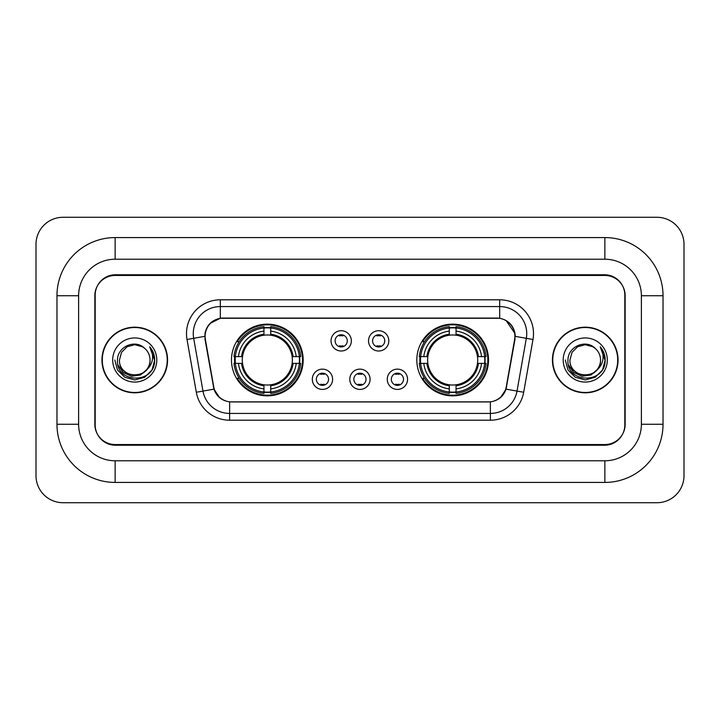 <?xml version="1.0" encoding="UTF-8"?>
<svg xmlns="http://www.w3.org/2000/svg" width="720" height="720" viewBox="0 0 720 720"><rect width="100%" height="100%" fill="white"/><g stroke="black" fill="none" stroke-linecap="round" stroke-linejoin="round"><path stroke-width="1.08" d="M416.817 360A35.847 35.847 0 0 0 452.664 395.847A35.847 35.847 0 0 0 488.52 360A35.847 35.847 0 0 0 452.664 324.153A35.847 35.847 0 0 0 416.817 360M231.48 360A35.847 35.847 0 0 0 267.336 395.847A35.847 35.847 0 0 0 303.183 360A35.847 35.847 0 0 0 267.336 324.153A35.847 35.847 0 0 0 231.48 360M332.604 379.278A10.143 10.143 0 0 1 322.461 389.421A10.143 10.143 0 0 1 312.309 379.278A10.143 10.143 0 0 1 322.461 369.135A10.143 10.143 0 0 1 332.604 379.278M316.368 379.278A6.084 6.084 0 0 0 322.461 385.362A6.084 6.084 0 0 0 328.545 379.278A6.084 6.084 0 0 0 322.461 373.194A6.084 6.084 0 0 0 316.368 379.278M370.08 379.278A10.143 10.143 0 0 1 359.928 389.421A10.143 10.143 0 0 1 349.785 379.278A10.143 10.143 0 0 1 359.928 369.135A10.143 10.143 0 0 1 370.08 379.278M353.844 379.278A6.084 6.084 0 0 0 359.928 385.362A6.084 6.084 0 0 0 366.021 379.278A6.084 6.084 0 0 0 359.928 373.194A6.084 6.084 0 0 0 353.844 379.278M407.556 379.278A10.143 10.143 0 0 1 397.404 389.421A10.143 10.143 0 0 1 387.261 379.278A10.143 10.143 0 0 1 397.404 369.135A10.143 10.143 0 0 1 407.556 379.278M391.32 379.278A6.084 6.084 0 0 0 397.404 385.362A6.084 6.084 0 0 0 403.497 379.278A6.084 6.084 0 0 0 397.404 373.194A6.084 6.084 0 0 0 391.32 379.278M351.342 340.857A10.143 10.143 0 0 1 341.199 351A10.143 10.143 0 0 1 331.047 340.857A10.143 10.143 0 0 1 341.199 330.714A10.143 10.143 0 0 1 351.342 340.857M335.106 340.857A6.084 6.084 0 0 0 341.199 346.941A6.084 6.084 0 0 0 347.283 340.857A6.084 6.084 0 0 0 341.199 334.773A6.084 6.084 0 0 0 335.106 340.857M388.818 340.857A10.143 10.143 0 0 1 378.666 351A10.143 10.143 0 0 1 368.523 340.857A10.143 10.143 0 0 1 378.666 330.714A10.143 10.143 0 0 1 388.818 340.857M372.582 340.857A6.084 6.084 0 0 0 378.666 346.941A6.084 6.084 0 0 0 384.759 340.857A6.084 6.084 0 0 0 378.666 334.773A6.084 6.084 0 0 0 372.582 340.857M205.38 339.498A18.261 18.261 0 0 1 223.362 318.06L496.638 318.06A18.261 18.261 0 0 1 514.62 339.498L506.268 386.847A18.261 18.261 0 0 1 488.286 401.94L231.714 401.94A18.261 18.261 0 0 1 213.732 386.847L205.38 339.498M234.702 363.384A32.805 32.805 0 0 1 234.702 356.616M420.039 363.384A32.805 32.805 0 0 1 420.039 356.616M604.863 237.573A58.167 58.167 0 0 1 663.03 295.74A58.167 58.167 0 0 0 604.863 237.573L115.137 237.573A58.167 58.167 0 0 0 56.97 295.74A58.167 58.167 0 0 1 115.137 237.573L115.137 259.218L604.863 259.218L115.137 259.218A36.522 36.522 0 0 0 78.615 295.74L78.615 424.26A36.522 36.522 0 0 0 115.137 460.782L604.863 460.782L115.137 460.782L115.137 482.427L604.863 482.427A58.167 58.167 0 0 0 663.03 424.26L663.03 295.74L641.385 295.74A36.522 36.522 0 0 0 604.863 259.218L604.863 237.573M604.863 275.445L115.137 275.445A20.295 20.295 0 0 0 94.851 295.74L94.851 424.26A20.295 20.295 0 0 0 115.137 444.555L604.863 444.555A20.295 20.295 0 0 0 625.149 424.26L625.149 295.74A20.295 20.295 0 0 0 604.863 275.445M663.03 424.26L641.385 424.26L641.385 295.74L641.385 424.26A36.522 36.522 0 0 1 604.863 460.782L604.863 482.427M684 244.332A27.054 27.054 0 0 0 656.946 217.278L63.054 217.278A27.054 27.054 0 0 0 36 244.332L36 475.668A27.054 27.054 0 0 0 63.054 502.722L656.946 502.722A27.054 27.054 0 0 0 684 475.668L684 244.332M56.97 424.26L78.615 424.26L78.615 295.74L56.97 295.74L56.97 424.26A58.167 58.167 0 0 0 115.137 482.427M101.952 360A32.805 32.805 0 0 0 134.757 392.805A32.805 32.805 0 0 0 167.562 360A32.805 32.805 0 0 0 134.757 327.195A32.805 32.805 0 0 0 101.952 360M552.438 360A32.805 32.805 0 0 0 585.243 392.805A32.805 32.805 0 0 0 618.048 360A32.805 32.805 0 0 0 585.243 327.195A32.805 32.805 0 0 0 552.438 360M204.966 333.621C206.721 325.161 211.833 320.04 220.32 318.267L499.68 318.267C508.149 320.031 513.27 325.152 515.034 333.621L514.962 339.498L506.052 389.142C503.379 396.504 498.15 400.734 490.374 401.85L229.626 401.85C221.868 400.752 216.639 396.513 213.948 389.142L205.038 339.498L204.966 333.621M210.159 323.37L220.32 318.267L220.32 306.567L499.68 306.567A27.054 27.054 0 0 1 526.32 338.319L517.023 391.077A27.054 27.054 0 0 1 490.374 413.433L229.626 413.433A27.054 27.054 0 0 1 202.977 391.077L193.68 338.319A27.054 27.054 0 0 1 220.32 306.567L220.32 299.799L499.68 299.799L499.68 318.267M506.106 320.508L515.034 333.621L515.232 336.366L532.989 339.489L523.683 392.256A33.822 33.822 0 0 1 490.374 420.201L229.626 420.201A33.822 33.822 0 0 1 196.317 392.256L187.011 339.489A33.822 33.822 0 0 1 220.32 299.799M231.372 401.94L229.626 401.85L229.626 420.201M490.374 420.201L490.374 401.85L488.628 401.94M526.32 338.319L517.023 391.077L506.052 389.142L500.589 397.467M219.528 397.575L213.948 389.142L196.317 392.256M506.61 386.847L506.502 387.423M213.498 387.423L213.39 386.847M187.011 339.489L204.768 336.33M624.816 295.065A20.295 20.295 0 0 0 604.521 274.77L115.479 274.77A20.295 20.295 0 0 0 95.184 295.065L95.184 424.935A20.295 20.295 0 0 0 115.479 445.23L604.521 445.23A20.295 20.295 0 0 0 624.816 424.935L624.816 295.065L624.816 424.935M95.184 295.065L95.184 424.935M167.22 360A32.472 32.472 0 0 0 134.757 327.528A32.472 32.472 0 0 0 102.285 360A32.472 32.472 0 0 0 134.757 392.472A32.472 32.472 0 0 0 167.22 360M146.475 369.828C138.357 380.799 118.665 373.779 119.466 360C118.53 379.728 150.984 379.728 150.048 360C150.984 379.728 118.53 379.728 119.466 360L121.509 352.359L127.107 346.761L134.757 344.709L142.398 346.761L144.774 348.444C135.387 338.616 117.324 346.716 117.495 360C115.776 383.607 154.044 384.219 154.665 361.143L154.692 360C154.638 354.987 152.973 350.577 149.688 346.788C152.181 350.883 153.063 355.284 152.325 360C151.614 364.014 149.661 367.29 146.475 369.828A15.291 15.291 0 0 0 150.048 360C150.984 379.728 118.53 379.728 119.466 360L121.509 352.359L127.107 346.761M150.048 360A15.291 15.291 0 0 0 144.774 348.444M147.447 369.009L140.544 374.976L131.499 376.236L123.174 372.474L117.972 364.959M112.698 360A22.059 22.059 0 0 0 134.757 382.059A22.059 22.059 0 0 0 156.807 360A22.059 22.059 0 0 0 134.757 337.941A22.059 22.059 0 0 0 112.698 360M149.688 346.788L154.692 360.576L153.756 353.961L154.692 360.576L153.756 353.961L154.692 360.576L149.841 346.959L154.692 360.576L149.841 346.959L154.692 360L152.028 369.972L144.729 377.271L134.757 379.944L124.785 377.271L117.486 369.972L114.813 360M149.841 346.959L154.692 360.594M617.715 360A32.472 32.472 0 0 0 585.243 327.528A32.472 32.472 0 0 0 552.78 360A32.472 32.472 0 0 0 585.243 392.472A32.472 32.472 0 0 0 617.715 360M600.534 360C601.47 379.728 569.016 379.728 569.952 360L572.004 352.359L577.602 346.761L585.243 344.709L592.893 346.761L595.26 348.444C585.873 338.616 567.81 346.716 567.981 360C566.262 383.607 604.53 384.219 605.151 361.143L605.187 360C605.124 354.987 603.459 350.577 600.183 346.788C602.676 350.883 603.549 355.284 602.82 360C602.1 364.014 600.147 367.29 596.961 369.828A15.291 15.291 0 0 0 600.534 360C601.47 379.728 569.016 379.728 569.952 360L572.004 352.359L577.602 346.761L585.243 344.709L592.893 346.761L595.26 348.444A15.291 15.291 0 0 1 600.534 360C601.47 379.728 569.016 379.728 569.952 360C569.16 373.779 588.843 380.799 596.961 369.828M597.933 369.009L591.03 374.976L581.985 376.236L573.66 372.474L568.458 364.959M563.193 360A22.059 22.059 0 0 0 585.243 382.059A22.059 22.059 0 0 0 607.302 360A22.059 22.059 0 0 0 585.243 337.941A22.059 22.059 0 0 0 563.193 360M600.183 346.788L605.178 360.576L604.251 353.961L605.178 360.576L604.251 353.961L605.178 360.576L600.327 346.959L605.178 360.576L600.327 346.959L605.187 360L602.514 369.972L595.215 377.271L585.243 379.944L575.271 377.271L567.972 369.972L565.308 360M600.327 346.959L605.178 360.594M342.891 335.952L342.891 335.007L342.891 335.952A5.193 5.193 0 0 0 339.507 335.952L339.507 335.007M339.507 346.707L339.507 345.762A5.193 5.193 0 0 0 342.891 345.762L342.891 346.707M380.358 335.952L380.358 335.007L380.358 335.952A5.193 5.193 0 0 0 376.974 335.952L376.974 335.007M376.974 346.707L376.974 345.762A5.193 5.193 0 0 0 380.358 345.762L380.358 346.707M320.769 385.128L320.769 384.183A5.193 5.193 0 0 0 324.153 384.183L324.153 385.128M324.153 373.428L324.153 374.373A5.193 5.193 0 0 0 320.769 374.373L320.769 373.428M358.245 385.128L358.245 384.183A5.193 5.193 0 0 0 361.62 384.183L361.62 385.128M361.62 373.428L361.62 374.373A5.193 5.193 0 0 0 358.245 374.373L358.245 373.428M395.712 385.128L395.712 384.183A5.193 5.193 0 0 0 399.096 384.183L399.096 385.128M399.096 373.428L399.096 374.373A5.193 5.193 0 0 0 395.712 374.373L395.712 373.428M270.711 392.022L270.711 393.381A33.552 33.552 0 0 0 300.708 363.384L299.349 363.384A32.193 32.193 0 0 1 270.711 392.022L270.711 388.89A29.088 29.088 0 0 0 296.217 363.384L292.131 363.384A25.029 25.029 0 0 0 270.711 335.205L270.711 327.978A32.193 32.193 0 0 1 299.349 356.616L300.708 356.616A33.552 33.552 0 0 0 270.711 326.619L270.711 327.978M235.314 363.384L233.955 363.384A33.552 33.552 0 0 0 263.952 393.381L263.952 392.022A32.193 32.193 0 0 1 235.314 363.384L238.446 363.384A29.088 29.088 0 0 0 263.952 388.89L263.952 384.795A25.029 25.029 0 0 0 292.131 363.384L293.13 363.384A26.019 26.019 0 0 1 270.711 385.794L270.711 388.89M263.952 327.978L263.952 326.619A33.552 33.552 0 0 0 233.955 356.616L235.314 356.616A32.193 32.193 0 0 1 263.952 327.978L263.952 331.11A29.088 29.088 0 0 0 238.446 356.616L242.532 356.616A25.029 25.029 0 0 0 263.952 384.795L263.952 385.794A26.019 26.019 0 0 1 241.533 363.384L238.446 363.384M235.377 363.384A32.13 32.13 0 0 1 235.377 356.616M270.711 328.05A32.13 32.13 0 0 0 263.952 328.05M299.286 356.616A32.13 32.13 0 0 1 299.286 363.384M299.349 356.616L296.217 356.616A29.088 29.088 0 0 0 270.711 331.11M296.217 363.384L299.349 363.384M263.952 388.89L263.952 392.022M292.131 356.616L296.217 356.616M270.711 384.84L270.711 385.794M263.952 384.795A25.029 25.029 0 0 1 242.532 363.384L241.533 363.384M270.711 391.95A32.13 32.13 0 0 1 263.952 391.95M238.446 356.616L235.314 356.616M263.952 335.16L263.952 331.11M270.711 335.205A25.029 25.029 0 0 0 242.532 356.616L241.533 356.616A26.019 26.019 0 0 1 263.952 334.206M270.711 335.16L270.711 334.206A26.019 26.019 0 0 1 293.13 356.616M239.184 341.739L237.276 341.739A35.172 35.172 0 0 1 302.508 360A35.172 35.172 0 0 1 237.276 378.261L239.184 378.261M456.048 392.022L456.048 393.381A33.552 33.552 0 0 0 486.045 363.384L484.686 363.384A32.193 32.193 0 0 1 456.048 392.022L456.048 388.89A29.088 29.088 0 0 0 481.554 363.384L477.468 363.384A25.029 25.029 0 0 0 456.048 335.205L456.048 327.978A32.193 32.193 0 0 1 484.686 356.616L486.045 356.616A33.552 33.552 0 0 0 456.048 326.619L456.048 327.978M420.651 363.384L419.292 363.384A33.552 33.552 0 0 0 449.289 393.381L449.289 392.022A32.193 32.193 0 0 1 420.651 363.384L423.783 363.384A29.088 29.088 0 0 0 449.289 388.89L449.289 384.795A25.029 25.029 0 0 0 477.468 363.384L478.467 363.384A26.019 26.019 0 0 1 456.048 385.794L456.048 388.89M449.289 327.978L449.289 326.619A33.552 33.552 0 0 0 419.292 356.616L420.651 356.616A32.193 32.193 0 0 1 449.289 327.978L449.289 331.11A29.088 29.088 0 0 0 423.783 356.616L427.869 356.616A25.029 25.029 0 0 0 449.289 384.795L449.289 385.794A26.019 26.019 0 0 1 426.87 363.384L423.783 363.384M420.714 363.384A32.13 32.13 0 0 1 420.714 356.616M456.048 328.05A32.13 32.13 0 0 0 449.289 328.05M484.623 356.616A32.13 32.13 0 0 1 484.623 363.384M484.686 356.616L481.554 356.616A29.088 29.088 0 0 0 456.048 331.11M481.554 363.384L484.686 363.384M449.289 388.89L449.289 392.022M477.468 356.616L481.554 356.616M456.048 384.84L456.048 385.794M449.289 384.795A25.029 25.029 0 0 1 427.869 363.384L426.87 363.384M456.048 391.95A32.13 32.13 0 0 1 449.289 391.95M423.783 356.616L420.651 356.616M449.289 335.16L449.289 331.11M456.048 335.205A25.029 25.029 0 0 0 427.869 356.616L426.87 356.616A26.019 26.019 0 0 1 449.289 334.206M456.048 335.16L456.048 334.206A26.019 26.019 0 0 1 478.467 356.616M424.521 341.739L422.604 341.739A35.172 35.172 0 0 1 487.845 360A35.172 35.172 0 0 1 422.604 378.261L424.521 378.261M499.68 299.799A33.822 33.822 0 0 1 532.989 339.489M193.68 338.319A27.054 27.054 0 0 1 193.266 333.621M517.023 391.077L523.683 392.256M270.711 384.795A25.029 25.029 0 0 0 292.131 363.384M263.952 392.256A32.436 32.436 0 0 0 270.711 392.256M299.583 363.384A32.436 32.436 0 0 0 299.583 356.616M270.711 327.744A32.436 32.436 0 0 0 263.952 327.744M456.048 384.795A25.029 25.029 0 0 0 477.468 363.384M449.289 392.256A32.436 32.436 0 0 0 456.048 392.256M484.92 363.384A32.436 32.436 0 0 0 484.92 356.616M456.048 327.744A32.436 32.436 0 0 0 449.289 327.744"/></g></svg>
